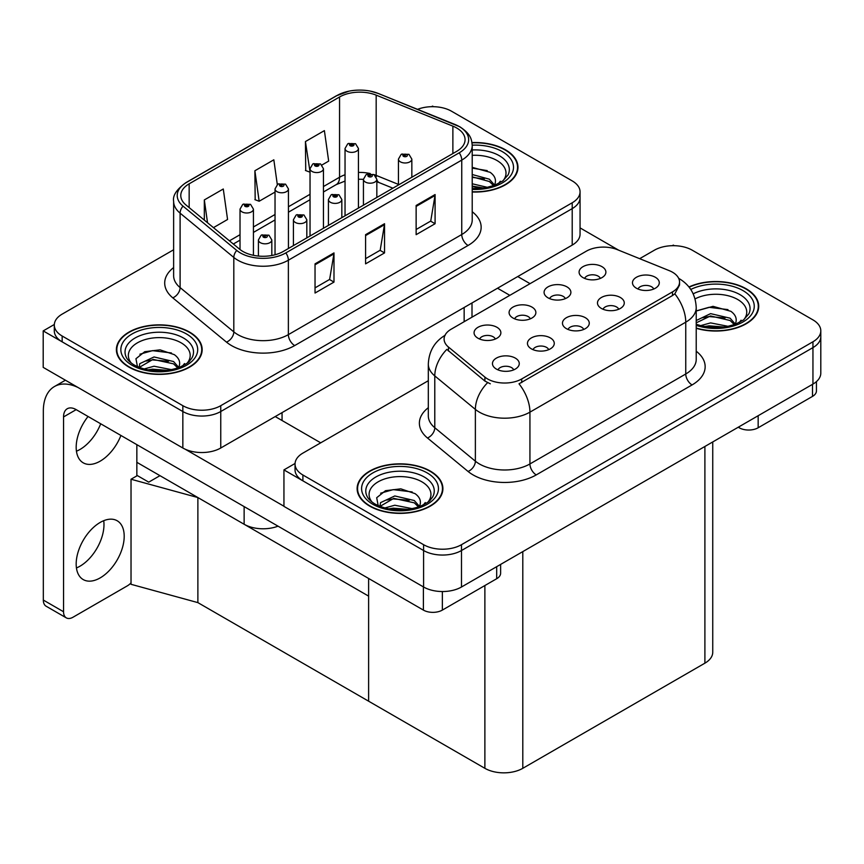<?xml version="1.0" encoding="UTF-8"?>
<svg xmlns="http://www.w3.org/2000/svg" width="864" height="864" viewBox="0 0 864 864"><rect width="100%" height="100%" fill="white"/><g stroke="black" fill="none" stroke-linecap="round" stroke-linejoin="round"><path stroke-width="1.3" d="M278.024 526.165A26.806 15.476 180 0 1 244.134 524.254L136.847 462.316M580.057 191.84L580.057 234.155A26.806 15.476 0 0 1 572.206 245.106L220.752 448.006A26.806 15.476 0 0 1 182.844 448.006L43.2 367.384L43.2 330.901L182.844 411.523A26.806 15.476 0 0 0 220.752 411.523L572.206 208.624A26.806 15.476 0 0 0 580.057 197.672A26.806 15.476 0 0 1 572.206 208.624L220.752 411.523A26.806 15.476 0 0 1 182.844 411.523L62.154 341.852A26.806 15.476 0 0 1 54.302 330.901L54.302 325.069A26.806 15.476 0 0 0 62.154 336.01L182.844 405.691A26.806 15.476 0 0 0 220.752 405.691L572.206 202.781A26.806 15.476 0 0 0 580.057 191.84A26.806 15.476 0 0 0 572.206 180.9L451.516 111.218A26.806 15.476 0 0 0 417.571 109.328M433.577 106.693L432.562 106.11L431.546 106.693M54.324 324.486L43.2 330.901M197.878 602.618L197.878 497.556L368.615 596.128L368.615 701.19L197.878 602.618L131.026 584.302L131.026 479.239L137.354 475.589L148.727 482.155L159.97 475.664L148.727 482.155L136.847 475.297M131.026 479.239L197.878 497.556M583.718 329.443A8.046 4.644 0 0 0 581.558 327.186A8.046 4.644 0 0 0 573.631 326.009A8.046 4.644 0 0 0 568.026 329.443M585.349 317.704A13.403 7.744 0 0 0 568.166 316.84A13.403 7.744 0 0 0 563.728 326.452A13.403 7.744 0 0 0 566.395 328.644A13.403 7.744 0 0 0 588.006 326.452A13.403 7.744 0 0 0 585.349 317.704M530.323 318.827A8.046 4.644 0 0 0 528.163 316.57A8.046 4.644 0 0 0 520.236 315.392A8.046 4.644 0 0 0 514.631 318.827M531.954 307.087A13.403 7.744 0 0 0 514.782 306.223A13.403 7.744 0 0 0 510.343 315.835A13.403 7.744 0 0 0 513 318.028A13.403 7.744 0 0 0 534.611 315.835A13.403 7.744 0 0 0 531.954 307.087M548.705 349.661A8.046 4.644 0 0 0 546.556 347.393A8.046 4.644 0 0 0 538.628 346.216A8.046 4.644 0 0 0 533.023 349.661M550.346 337.91A13.403 7.744 0 0 0 533.164 337.046A13.403 7.744 0 0 0 528.725 346.669A13.403 7.744 0 0 0 531.382 348.851A13.403 7.744 0 0 0 553.003 346.669A13.403 7.744 0 0 0 550.346 337.91M513.702 369.868A8.046 4.644 0 0 0 511.542 367.6A8.046 4.644 0 0 0 503.626 366.422A8.046 4.644 0 0 0 498.01 369.868M515.333 358.117A13.403 7.744 0 0 0 498.161 357.253A13.403 7.744 0 0 0 493.722 366.876A13.403 7.744 0 0 0 496.379 369.068A13.403 7.744 0 0 0 518 366.876A13.403 7.744 0 0 0 515.333 358.117M618.721 309.236A8.046 4.644 0 0 0 616.561 306.968A8.046 4.644 0 0 0 608.634 305.791A8.046 4.644 0 0 0 603.029 309.236M620.352 297.486A13.403 7.744 0 0 0 603.18 296.622A13.403 7.744 0 0 0 598.741 306.245A13.403 7.744 0 0 0 601.398 308.437A13.403 7.744 0 0 0 623.009 306.245A13.403 7.744 0 0 0 620.352 297.486M653.724 289.03A8.046 4.644 0 0 0 651.564 286.762A8.046 4.644 0 0 0 643.648 285.584A8.046 4.644 0 0 0 638.032 289.03M655.355 277.279A13.403 7.744 0 0 0 638.183 276.415A13.403 7.744 0 0 0 633.744 286.038A13.403 7.744 0 0 0 636.401 288.22A13.403 7.744 0 0 0 658.022 286.038A13.403 7.744 0 0 0 655.355 277.279M600.329 278.413A8.046 4.644 0 0 0 598.18 276.145A8.046 4.644 0 0 0 590.252 274.968A8.046 4.644 0 0 0 584.647 278.413M601.97 266.663A13.403 7.744 0 0 0 584.788 265.799A13.403 7.744 0 0 0 580.349 275.422A13.403 7.744 0 0 0 583.006 277.603A13.403 7.744 0 0 0 604.627 275.422A13.403 7.744 0 0 0 601.97 266.663M565.326 298.62A8.046 4.644 0 0 0 563.166 296.352A8.046 4.644 0 0 0 555.25 295.186A8.046 4.644 0 0 0 549.634 298.62M566.957 286.87A13.403 7.744 0 0 0 549.785 286.006A13.403 7.744 0 0 0 545.346 295.628A13.403 7.744 0 0 0 548.003 297.821A13.403 7.744 0 0 0 569.624 295.628A13.403 7.744 0 0 0 566.957 286.87M495.32 339.044A8.046 4.644 0 0 0 493.16 336.776A8.046 4.644 0 0 0 485.233 335.599A8.046 4.644 0 0 0 479.628 339.044M496.951 327.294A13.403 7.744 0 0 0 479.768 326.43A13.403 7.744 0 0 0 475.33 336.053A13.403 7.744 0 0 0 477.997 338.234A13.403 7.744 0 0 0 499.608 336.053A13.403 7.744 0 0 0 496.951 327.294M672.484 272.203A24.127 13.932 0 0 0 669.265 270.648L617.231 249.61A24.127 13.932 0 0 0 586.332 251.176L451.159 329.206A24.127 13.932 0 0 0 444.096 339.055A24.127 13.932 0 0 0 448.459 347.047L484.898 377.093A24.127 13.932 0 0 0 521.716 378.95L672.484 291.902A24.127 13.932 0 0 0 679.547 282.053A24.127 13.932 0 0 0 672.484 272.203M674.32 245.689L673.304 245.106L672.289 245.689M295.067 463.471L283.943 469.897L423.587 550.519A26.806 15.476 0 0 0 461.495 550.519L812.948 347.609A26.806 15.476 0 0 0 820.8 336.668A26.806 15.476 0 0 1 812.948 347.609L461.495 550.519A26.806 15.476 0 0 1 423.587 550.519L302.897 480.838A26.806 15.476 0 0 1 295.045 469.897L295.045 464.065A26.806 15.476 0 0 0 302.897 475.006L423.587 544.687A26.806 15.476 0 0 0 461.495 544.687L812.948 341.777A26.806 15.476 0 0 0 820.8 330.836A26.806 15.476 0 0 0 812.948 319.885L692.258 250.214A26.806 15.476 0 0 0 654.35 250.214L639.673 258.682M283.943 469.897L283.943 506.38L423.587 587.002A26.806 15.476 0 0 0 461.495 587.002L812.948 384.091A26.806 15.476 0 0 0 820.8 373.151L820.8 330.836M712.746 441.947L712.746 652.234A26.806 15.476 180 0 1 704.894 663.174L522.796 768.312A26.806 15.476 180 0 1 484.877 768.312L368.615 701.19L368.615 578.47M472.219 192.002A42.898 24.764 0 0 0 517.979 167.292A42.898 24.764 0 0 0 505.418 149.774A42.898 24.764 0 0 0 471.982 142.592M189.605 332.111A42.898 24.764 0 0 0 142.862 326.743A42.898 24.764 0 0 0 116.381 349.618A42.898 24.764 0 0 0 128.941 367.135A42.898 24.764 0 0 0 175.694 372.503A42.898 24.764 0 0 0 202.165 349.618A42.898 24.764 0 0 0 189.605 332.111M116.824 351.896A42.898 24.764 0 0 0 116.683 352.534M456.7 128.002A28.598 16.513 180 0 1 465.07 139.676A28.598 16.513 180 0 1 456.7 151.34L283.316 251.446A28.598 16.513 180 0 1 239.663 249.242L185.954 204.962A28.598 16.513 180 0 1 180.781 195.491A28.598 16.513 180 0 1 189.162 183.816L339.552 96.984A28.598 16.513 180 0 1 376.175 95.137L452.876 126.144A28.598 16.513 180 0 1 456.7 128.002M459.227 126.544A32.173 18.576 0 0 0 454.928 124.459L378.227 93.452A32.173 18.576 0 0 0 370.494 91.152A32.173 18.576 0 0 0 349.045 91.152A32.173 18.576 0 0 0 337.025 95.526L186.635 182.358A32.173 18.576 0 0 0 183.028 206.14L236.736 250.43A32.173 18.576 0 0 0 285.844 252.904L459.227 152.809A32.173 18.576 0 0 0 459.227 126.544M315.036 263.855L315.036 293.036L333.99 282.096L333.99 252.914L315.036 263.855M315.036 287.863L329.627 279.428L333.914 253.876A7.15 4.126 -120 0 0 333.99 252.914M329.508 279.504L333.99 282.096M416.135 205.481L416.135 234.673L435.089 223.722L435.089 194.54L416.135 205.481M416.135 229.489L430.736 221.065L435.013 195.512A7.15 4.126 -120 0 0 435.089 194.54M430.607 221.141L435.089 223.722M365.58 234.673L365.58 263.855L384.534 252.914L384.534 223.722L365.58 234.673M365.58 258.671L380.182 250.247L384.458 224.694A7.15 4.126 -120 0 0 384.534 223.722M380.052 250.322L384.534 252.914M173.632 249.761L62.154 314.129A26.806 15.476 0 0 0 54.302 325.069M321.937 165.002L328.666 161.114L324.389 130.626L305.424 141.566L305.737 170.575M213.462 227.632L227.567 219.488L223.279 189L204.325 199.94L204.325 220.104M277.301 184.54L273.834 159.808L254.88 170.759L255.182 199.768M254.88 170.759L259.157 201.247L275.033 192.089M259.157 201.247L254.88 199.649M305.424 141.566L310.036 171.871M309.712 172.066L305.424 170.467M204.325 199.94L207.533 222.739M201.874 352.534A42.898 24.764 0 0 0 201.722 351.896M517.676 170.208A42.898 24.764 0 0 0 517.536 169.56M696.222 328.309A42.898 24.764 0 0 0 758.722 306.277A42.898 24.764 0 0 0 746.161 288.77A42.898 24.764 0 0 0 688.964 286.978M430.348 471.107A42.898 24.764 0 0 0 383.605 465.728A42.898 24.764 0 0 0 357.124 488.614A42.898 24.764 0 0 0 369.684 506.12A42.898 24.764 0 0 0 416.437 511.488A42.898 24.764 0 0 0 442.908 488.614A42.898 24.764 0 0 0 430.348 471.107M357.577 490.882A42.898 24.764 0 0 0 357.426 491.53M679.547 282.053L679.547 285.012L674.827 293.846L672.484 295.542L519.005 383.81A31.277 18.058 60 0 1 529.934 412.15A35.748 20.639 180 0 1 479.38 412.15A35.748 20.639 180 0 1 475.373 409.396L434.786 375.916A35.748 20.639 180 0 1 428.317 364.079L428.317 415.886A35.748 20.639 0 0 0 434.786 427.723L475.373 461.192A35.748 20.639 0 0 0 479.38 463.946A35.748 20.639 0 0 0 529.934 463.946L685.757 373.993A35.748 20.639 0 0 0 696.222 359.402L696.222 307.595A35.748 20.639 180 0 1 685.757 322.186A31.277 18.058 -120 0 0 674.827 293.846M490.309 383.81L484.898 381.067L446.839 349.38A31.277 20.92 129.5 0 0 434.786 375.916L434.786 427.723A8.932 5.972 -50.5 0 1 427.464 437.983A44.68 25.801 180 0 1 428.317 407.7M428.317 380.711L302.897 453.114A26.806 15.476 0 0 0 295.045 464.065M442.616 491.53A42.898 24.764 0 0 0 442.465 490.882M758.419 309.204A42.898 24.764 0 0 0 758.279 308.556M253.433 255.312L253.433 209.131A6.707 3.866 180 0 1 249.296 212.706A6.707 3.866 180 0 1 241.985 211.864A6.707 3.866 180 0 1 240.019 209.131L242.698 204.476A4.471 2.689 57.8 0 1 245.084 204.606A2.236 1.285 0 0 0 245.149 206.388A2.236 1.285 0 0 0 248.303 206.388A2.236 1.285 0 0 0 248.303 204.563A2.236 1.285 0 0 0 245.214 204.53L247.622 205.481L246.1 205.848L245.084 204.606M246.121 205.859L246.121 205.103M245.214 204.53A4.471 2.462 -117.9 0 0 243.13 204.228A4.471 2.462 -117.9 0 0 242.935 204.358M246.1 205.848L246.067 205.135M271.814 255.496L271.814 239.954A6.707 3.866 180 0 1 267.678 243.529A6.707 3.866 180 0 1 260.377 242.687A6.707 3.866 180 0 1 258.412 239.954L261.09 235.3A4.471 2.689 57.8 0 1 263.466 235.429A2.236 1.285 0 0 0 263.531 237.222A2.236 1.285 0 0 0 266.695 237.222A2.236 1.285 0 0 0 266.695 235.397A2.236 1.285 0 0 0 263.606 235.354L265.745 235.937L264.481 236.671L264.514 235.926M263.606 235.354A4.471 2.462 -117.9 0 0 261.511 235.051A4.471 2.462 -117.9 0 0 261.317 235.181M264.46 236.65L263.466 235.429M264.481 236.671L264.46 235.958M288.436 248.486L288.436 188.914A6.707 3.866 180 0 1 284.299 192.488A6.707 3.866 180 0 1 276.998 191.657A6.707 3.866 180 0 1 275.033 188.914L277.7 184.27A4.471 2.689 57.8 0 1 280.087 184.399A2.236 1.285 0 0 0 280.152 186.181A2.236 1.285 0 0 0 283.316 186.181A2.236 1.285 0 0 0 283.316 184.356A2.236 1.285 0 0 0 280.228 184.313L282.366 184.907L281.102 185.63L281.124 184.885M280.228 184.313A4.471 2.462 -117.9 0 0 278.132 184.021A4.471 2.462 -117.9 0 0 277.938 184.14M281.07 185.62L280.087 184.399M281.102 185.63L281.07 184.918M323.438 228.28L323.438 168.707A6.707 3.866 180 0 1 319.302 172.282A6.707 3.866 180 0 1 312.001 171.439A6.707 3.866 180 0 1 310.036 168.707L312.714 164.052A4.471 2.689 57.8 0 1 315.09 164.182A2.236 1.285 0 0 0 315.155 165.974A2.236 1.285 0 0 0 318.319 165.974A2.236 1.285 0 0 0 318.319 164.149A2.236 1.285 0 0 0 315.23 164.106L317.628 165.056L316.105 165.424L315.09 164.182M316.138 165.434L316.138 164.678M315.23 164.106A4.471 2.462 -117.9 0 0 313.135 163.804A4.471 2.462 -117.9 0 0 312.941 163.933M316.084 165.402L316.084 164.711M358.441 208.073L358.441 148.5A6.707 3.866 180 0 1 354.305 152.075A6.707 3.866 180 0 1 347.004 151.232A6.707 3.866 180 0 1 345.038 148.5L347.717 143.845A4.471 2.689 57.8 0 1 350.093 143.975A2.236 1.285 0 0 0 350.168 145.757A2.236 1.285 0 0 0 353.322 145.757A2.236 1.285 0 0 0 353.322 143.932A2.236 1.285 0 0 0 350.233 143.899L352.642 144.85L351.108 145.217L350.093 143.975M351.14 145.228L351.14 144.472M350.233 143.899A4.471 2.462 -117.9 0 0 348.149 143.597A4.471 2.462 -117.9 0 0 347.944 143.726M351.108 145.217L351.086 144.504M306.817 237.881L306.817 219.748A6.707 3.866 180 0 1 302.681 223.322A6.707 3.866 180 0 1 295.38 222.48A6.707 3.866 180 0 1 293.414 219.748L296.093 215.093A4.471 2.689 57.8 0 1 298.469 215.222A2.236 1.285 0 0 0 298.544 217.004A2.236 1.285 0 0 0 301.698 217.004A2.236 1.285 0 0 0 301.698 215.179A2.236 1.285 0 0 0 298.609 215.147L301.018 216.097L299.484 216.464L298.469 215.222M299.516 216.475L299.516 215.719M298.609 215.147A4.471 2.462 -117.9 0 0 296.525 214.844A4.471 2.462 -117.9 0 0 296.32 214.974M299.462 216.443L299.462 215.752M341.831 217.663L341.831 199.53A6.707 3.866 180 0 1 337.694 203.105A6.707 3.866 180 0 1 330.383 202.273A6.707 3.866 180 0 1 328.428 199.53L331.096 194.886A4.471 2.689 57.8 0 1 333.482 195.016A2.236 1.285 0 0 0 333.547 196.798A2.236 1.285 0 0 0 336.701 196.798A2.236 1.285 0 0 0 336.701 194.972A2.236 1.285 0 0 0 333.612 194.929L336.02 195.88L334.498 196.247L333.482 195.016M334.519 196.268L334.519 195.502M333.612 194.929A4.471 2.462 -117.9 0 0 331.528 194.638A4.471 2.462 -117.9 0 0 331.333 194.756M334.498 196.247L334.465 195.534M376.834 197.456L376.834 179.323A6.707 3.866 180 0 1 372.697 182.898A6.707 3.866 180 0 1 365.396 182.056A6.707 3.866 180 0 1 363.431 179.323L366.098 174.668A4.471 2.689 57.8 0 1 368.485 174.798A2.236 1.285 0 0 0 368.55 176.591A2.236 1.285 0 0 0 371.714 176.591A2.236 1.285 0 0 0 371.714 174.766A2.236 1.285 0 0 0 368.626 174.722L370.764 175.306L369.5 176.04L369.533 175.295M368.626 174.722A4.471 2.462 -117.9 0 0 366.53 174.42A4.471 2.462 -117.9 0 0 366.336 174.55M369.468 176.018L368.485 174.798M369.5 176.04L369.468 175.327M411.836 177.25L411.836 159.116A6.707 3.866 180 0 1 407.7 162.691A6.707 3.866 180 0 1 400.399 161.849A6.707 3.866 180 0 1 398.434 159.116L401.112 154.462A4.471 2.689 57.8 0 1 403.488 154.591A2.236 1.285 0 0 0 403.553 156.373A2.236 1.285 0 0 0 406.717 156.373A2.236 1.285 0 0 0 406.717 154.548A2.236 1.285 0 0 0 403.628 154.516L405.767 155.099L404.503 155.833L404.536 155.088M403.628 154.516A4.471 2.462 -117.9 0 0 401.533 154.213A4.471 2.462 -117.9 0 0 401.339 154.343M404.482 155.812L403.488 154.591M404.503 155.833L404.482 155.12M758.16 415.724L758.16 427.766L812.506 396.392L812.506 384.35M618.71 250.214L580.057 227.891M530.053 283.662L517.741 276.545M816.437 381.618L816.437 390.917A13.403 7.744 180 0 1 812.506 396.392M758.16 427.766A13.403 7.744 180 0 1 739.206 427.766L739.206 426.665M497.513 288.22L509.836 295.337M738.256 427.216L739.206 427.766M103.723 520.7A33.955 19.602 -60 0 1 79.974 566.212A33.955 19.602 -60 0 1 76.442 567.95M100.192 522.428A33.955 19.602 -60 0 1 117.169 520.754A33.955 19.602 -60 0 1 122.375 547.96A33.955 19.602 -60 0 1 100.192 577.886A33.955 19.602 -60 0 1 83.214 579.571A33.955 19.602 -60 0 1 78.008 552.355A33.955 19.602 -60 0 1 100.192 522.428M100.699 423.781A33.955 19.602 -60 0 1 79.974 449.474A33.955 19.602 -60 0 1 76.442 451.202M120.917 435.456A33.955 19.602 -60 0 1 100.192 461.149A33.955 19.602 -60 0 1 83.214 462.823A33.955 19.602 -60 0 1 88.063 416.491M442.357 591.538L442.357 610.092L496.692 578.718L496.692 566.687M320.717 442.832L275.227 416.567M283.943 506.228L185.155 449.194M63.547 611.744A13.403 7.744 120 0 0 66.323 617.879L46.105 606.204A13.403 7.744 -60 0 1 43.33 600.07L63.547 611.744L63.547 416.934A17.874 10.314 60 0 1 67.252 408.748A17.874 10.314 60 0 1 76.183 409.633L423.403 610.092L423.403 586.894M78.149 387.558A53.611 30.953 -120 0 0 54.432 386.543A53.611 30.953 -120 0 0 43.33 411.091L43.33 600.07M66.323 617.879A13.403 7.744 120 0 0 73.03 617.209L127.364 585.835A13.403 7.744 120 0 0 131.026 582.876M136.847 475.88L136.847 444.658M500.623 564.419L500.623 573.253A13.403 7.744 180 0 1 496.692 578.718M442.357 610.092A13.403 7.744 180 0 1 423.403 610.092M472.219 155.347A30.92 17.852 180 0 1 496.951 160.499A30.92 17.852 180 0 1 503.053 180.738M472.025 142.852A42.444 24.505 180 0 1 505.094 149.958A42.444 24.505 180 0 1 517.536 167.292A42.444 24.505 180 0 1 472.219 191.743M472.219 167.357L490.126 172.314C494.629 175.586 496.282 179.345 495.072 183.589A20.196 11.664 0 0 1 494.348 185.393M472.219 183.784L487.544 187.358M472.219 186.106L483.829 188.028M472.219 174.517L489.37 179.194L494.532 185.036M472.219 176.839L489.37 181.516L493.614 185.663M498.442 183.611L500.321 181.224L498.895 183.373M472.219 168.102L487.242 170.618M472.219 177.368L484.369 178.956M472.219 186.635L483.7 188.05M695.045 298.901A30.92 17.852 180 0 1 737.694 299.495A30.92 17.852 180 0 1 743.796 319.734M689.148 287.215A42.444 24.505 180 0 1 745.848 288.954A42.444 24.505 180 0 1 758.279 306.277A42.444 24.505 180 0 1 696.222 328.018M696.222 311.018L713.016 306.342L730.879 311.31C735.372 314.582 737.024 318.341 735.815 322.585A20.196 11.664 0 0 1 735.091 324.389M700.52 325.663L710.597 322.898L728.287 326.354M704.02 326.484L724.572 327.024M696.222 320.522L710.597 313.632L730.112 318.19L735.275 324.032M696.222 322.834L710.532 315.954L730.112 320.512L734.357 324.648M739.184 322.607L741.074 320.209L739.638 322.369M696.438 310.867L709.009 307.303L727.985 309.614M702.583 317.736L709.009 316.57L725.112 317.952M704.398 326.56L709.009 325.836L724.442 327.035M131.306 363.074A30.92 17.852 180 0 1 141.48 340.859A30.92 17.852 180 0 1 181.138 342.835A30.92 17.852 180 0 1 187.24 363.074M189.292 332.294A42.444 24.505 180 0 1 201.722 349.618A42.444 24.505 180 0 1 175.522 372.265A42.444 24.505 180 0 1 129.265 366.952A42.444 24.505 180 0 1 116.824 349.618A42.444 24.505 180 0 1 143.035 326.981A42.444 24.505 180 0 1 189.292 332.294M137.57 367.276L135.94 358.733L144.742 351.702L160.056 349.844L174.323 354.65C178.816 357.923 180.468 361.681 179.258 365.926A20.196 11.664 0 0 1 178.535 367.729M143.975 369.004L154.051 366.228L171.731 369.695M147.463 369.824L168.026 370.354M177.8 367.988L173.556 363.852L153.036 359.392L139.212 367.416L139.763 363.668L154.051 356.962L173.556 361.53L178.718 367.373M182.628 365.936L184.518 363.55L183.082 365.71M139.882 354.208L152.453 350.644L171.428 352.955M146.027 361.076L152.453 359.91L168.556 361.292M147.841 369.9L152.453 369.176L167.886 370.375M372.049 502.07A30.92 17.852 180 0 1 382.223 479.844A30.92 17.852 180 0 1 421.88 481.82A30.92 17.852 180 0 1 427.993 502.07M430.034 471.28A42.444 24.505 180 0 1 442.465 488.614A42.444 24.505 180 0 1 416.264 511.25A42.444 24.505 180 0 1 370.008 505.937A42.444 24.505 180 0 1 357.577 488.614A42.444 24.505 180 0 1 383.778 465.977A42.444 24.505 180 0 1 430.034 471.28M378.313 506.272L376.693 497.718L385.495 490.698L400.799 488.84L415.066 493.636C419.569 496.919 421.211 500.677 420.001 504.911A20.196 11.664 0 0 1 419.278 506.714M384.718 507.989L394.794 505.224L412.474 508.691M388.206 508.82L408.769 509.35M418.554 506.984L414.299 502.837L393.779 498.377L379.955 506.412L380.506 502.664L394.794 495.958L414.299 500.526L419.461 506.358M423.382 504.932L425.261 502.546L423.824 504.695M380.635 493.193L393.196 489.64L412.171 491.94M386.77 500.072L393.196 498.906L409.298 500.288M388.595 508.896L393.196 508.172L408.629 509.371M244.134 524.254L244.134 506.596M182.844 448.006L182.844 405.691M572.206 245.106L572.206 202.781M220.752 448.006L220.752 405.691M464.152 321.71L464.152 307.487M282.053 420.498L282.053 412.625M812.948 384.091L812.948 341.777M461.495 587.002L461.495 544.687M423.587 587.002L423.587 544.687M704.894 663.174L704.894 446.483M522.796 768.312L522.796 551.621M484.877 768.312L484.877 585.544M448.459 347.047L448.459 351.022M484.898 377.093L484.898 381.067M521.716 378.95L521.716 382.59M672.484 291.902L672.484 295.542M472.219 211.745A44.68 25.801 180 0 1 468.072 245.462L294.689 345.568A8.932 5.162 60 0 1 288.371 334.627L461.754 234.522A35.748 20.639 0 0 0 472.219 219.931L472.219 145.508A35.748 20.639 180 0 1 461.754 160.099A8.932 5.162 -120 0 0 459.227 152.809M294.689 345.568A44.68 25.801 180 0 1 231.498 345.568A44.68 25.801 180 0 1 226.487 342.122L172.778 297.842A44.68 25.801 180 0 1 173.632 267.57M237.816 334.627A35.748 20.639 0 0 0 288.371 334.627L288.371 260.204A35.748 20.639 180 0 1 233.809 257.45L180.101 213.16A35.748 20.639 180 0 1 173.632 201.323L173.632 275.746A35.748 20.639 0 0 0 180.101 287.582L233.809 331.873A35.748 20.639 0 0 0 237.816 334.627M455.49 124.686A8.932 4.18 112 0 0 455.198 124.546A8.932 4.18 112 0 0 454.928 124.459M349.045 91.152L336.344 95.818A8.932 5.162 60 0 1 337.025 95.526M186.635 182.358A8.932 5.162 -120 0 0 185.954 182.639C176.634 189.378 172.53 195.61 173.632 201.323M183.028 206.14A8.932 5.972 129.5 0 0 180.101 213.16L180.101 287.582A8.932 5.972 -50.5 0 1 172.778 297.842M236.736 250.43A8.932 5.972 129.5 0 0 233.809 257.45L233.809 331.873A8.932 5.972 -50.5 0 1 226.487 342.122M285.844 252.904A8.932 5.162 60 0 1 288.371 260.204L461.754 160.099L461.754 234.522A8.932 5.162 60 0 0 468.072 245.462M62.154 336.01L62.154 341.852M189.162 183.816L189.162 207.598M452.876 126.144L452.876 153.554M376.175 95.137L376.175 175.392A28.598 16.513 0 0 0 374.101 174.636M398.434 184.399L376.175 175.392A16.081 7.528 -68 0 0 376.24 176.893M370.278 173.567A28.598 16.513 0 0 0 358.441 172.433M345.038 174.766A28.598 16.513 0 0 0 339.552 177.25L323.438 186.548M339.552 96.984L339.552 177.25A16.081 9.288 60 0 1 336.215 184.615L323.438 191.992M310.036 194.292L288.436 206.755M275.033 214.499L253.433 226.973M240.019 234.706L229.446 240.818M392.904 188.179L379.372 182.704A16.081 7.528 -68 0 1 376.834 179.734M365.58 235.591L384.458 224.694M416.135 206.41L435.013 195.512M315.036 264.784L333.914 253.876M536.252 474.898A8.932 5.162 60 0 1 529.934 463.946L529.934 412.15L685.757 322.186L685.757 373.993A8.932 5.162 60 0 0 692.075 384.934L536.252 474.898A44.68 25.801 180 0 1 473.062 474.898A44.68 25.801 180 0 1 468.061 471.452L427.464 437.983M487.566 382.72A31.277 20.92 129.5 0 0 475.373 409.396L475.373 461.192A8.932 5.972 -50.5 0 1 468.061 471.452M696.222 351.216A44.68 25.801 180 0 1 692.075 384.934M302.897 475.006L302.897 480.838M76.183 409.633L63.547 416.934M472.219 149.958A34.236 19.764 180 0 1 499.295 155.682A34.236 19.764 180 0 1 508.108 174.874L502.783 180.954L494.629 185.285L485.633 187.736L472.219 188.59M472.219 145.163A38.426 22.183 180 0 1 502.254 151.6A38.426 22.183 180 0 1 510.008 176.537A38.426 22.183 180 0 1 472.219 189.41M693.187 293.825A34.236 19.764 180 0 1 740.038 294.678A34.236 19.764 180 0 1 748.85 313.87L743.526 319.939L735.372 324.281L726.376 326.732L715.856 327.65L702.421 326.138L696.222 324.259M690.768 289.462A38.426 22.183 180 0 1 742.997 290.596A38.426 22.183 180 0 1 746.172 319.896A38.426 22.183 180 0 1 696.222 325.361M126.252 357.21A34.236 19.764 180 0 1 142.074 334.897A34.236 19.764 180 0 1 183.481 338.018A34.236 19.764 180 0 1 192.305 357.21L191.398 358.798C188.471 361.325 192.154 361.228 178.816 367.621C162.713 372.751 147.884 371.909 134.341 365.083C130.064 362.459 127.364 359.834 126.252 357.21M186.44 333.936A38.426 22.183 180 0 1 186.44 365.31A38.426 22.183 180 0 1 132.106 365.31A38.426 22.183 180 0 1 132.106 333.936A38.426 22.183 180 0 1 186.44 333.936M366.995 496.206A34.236 19.764 180 0 1 382.817 473.893A34.236 19.764 180 0 1 424.235 477.004A34.236 19.764 180 0 1 433.048 496.206L432.14 497.783C429.214 500.31 432.896 500.224 419.558 506.617C403.456 511.736 388.627 510.894 375.084 504.079C370.807 501.455 368.107 498.83 366.995 496.206M427.194 472.921A38.426 22.183 180 0 1 427.194 504.295A38.426 22.183 180 0 1 372.848 504.295A38.426 22.183 180 0 1 372.848 472.921A38.426 22.183 180 0 1 427.194 472.921M472.003 317.174L472.003 302.951M472.219 145.508C471.625 139.363 471.128 134.309 459.907 126.824L378.497 93.539L370.494 91.152M336.344 95.818L185.954 182.639M379.372 182.704L376.834 181.775M363.431 205.189L363.431 179.323L358.441 179.226M345.038 181.084L336.215 184.615M310.036 199.724L288.436 212.198M275.033 219.942L253.433 232.405M240.019 240.149L233.323 244.015M696.222 307.595C695.617 294.743 689.969 285.109 679.277 278.683L678.683 278.348M445.262 335.178C434.57 341.593 428.922 351.227 428.317 364.079M253.433 209.131L250.538 204.347L243.13 204.228M240.019 249.534L240.019 209.131M271.814 239.954L268.931 235.17L261.511 235.051M258.412 256.057L258.412 239.954M288.436 188.914L285.541 184.14L278.132 184.021M275.033 254.772L275.033 188.914M323.438 168.707L320.555 163.922L313.135 163.804M310.036 236.023L310.036 168.707M358.441 148.5L355.558 143.716L348.149 143.597M345.038 215.806L345.038 148.5M306.817 219.748L303.934 214.963L296.525 214.844M293.414 245.614L293.414 219.748M341.831 199.53L338.936 194.756L331.528 194.638M328.428 225.407L328.428 199.53M376.834 179.323L373.95 174.539L366.53 174.42M411.836 159.116L408.953 154.332L401.533 154.213M398.434 184.982L398.434 159.116M54.432 386.543L65.405 380.214M517.536 167.292L517.536 170.856M758.279 306.277L758.279 309.841M201.722 349.618L201.722 353.182M116.824 349.618L116.824 353.182M442.465 488.614L442.465 492.178M357.577 488.614L357.577 492.178"/></g></svg>
